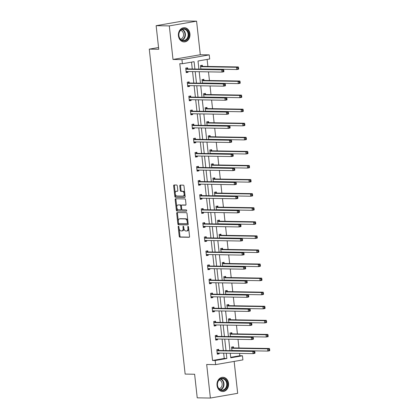 <?xml version="1.0" encoding="UTF-8"?>
<svg xmlns="http://www.w3.org/2000/svg" width="419" height="419" viewBox="0 0 419 419"><rect width="100%" height="100%" fill="white"/><g stroke="black" fill="none" stroke-linecap="round" stroke-linejoin="round"><path stroke-width="0.63" d="M178.473 226.202A0.629 0.356 -99.8 0 0 178.436 226.208A0.629 0.356 -99.8 0 0 178.18 226.815L179.217 236.227A0.896 0.508 -99.8 0 0 179.835 237.123L189.131 237.274A0.896 0.508 -99.8 0 0 189.189 237.269A0.896 0.508 -99.8 0 0 189.55 236.395L188.513 226.983A0.629 0.356 -99.8 0 0 188.084 226.36A0.629 0.356 -99.8 0 0 188.042 226.36A0.629 0.356 -99.8 0 0 187.791 226.972L187.922 228.193A2.865 1.634 -99.8 0 1 186.759 230.984A2.865 1.634 -99.8 0 1 186.586 231L185.811 230.984A2.865 1.634 -99.8 0 1 183.841 228.125L183.711 226.904A0.629 0.356 -99.8 0 0 183.276 226.281A0.629 0.356 -99.8 0 0 183.239 226.281A0.629 0.356 -99.8 0 0 182.983 226.894L183.119 228.114A2.865 1.634 -99.8 0 1 181.956 230.906A2.865 1.634 -99.8 0 1 181.778 230.921L181.003 230.906A2.865 1.634 -99.8 0 1 179.039 228.046L178.903 226.831A0.629 0.356 -99.8 0 0 178.473 226.202M189.938 33.813A7.107 5.803 -89.1 0 1 184.072 41.921A7.107 5.803 -89.1 0 1 178.436 35.809A7.107 5.803 -89.1 0 1 184.302 27.701A7.107 5.803 -89.1 0 1 189.938 33.813M228.533 383.406A7.107 5.803 -89.1 0 1 222.667 391.508A7.107 5.803 -89.1 0 1 217.032 385.401A7.107 5.803 -89.1 0 1 222.898 377.294A7.107 5.803 -89.1 0 1 228.533 383.406M196.584 21.165L169.302 25.899L173.005 59.467L200.292 54.732L196.584 21.165L183.428 20.95L156.14 25.685L158.743 49.285L149.269 49.133L185.146 374.083L194.62 374.24L197.229 397.835L210.385 398.05L237.673 393.315L234.148 361.408M156.14 25.685L169.302 25.899M177.3 185.931A0.896 0.508 -99.8 0 0 176.687 185.036L174.079 184.994A0.896 0.508 -99.8 0 0 174.021 184.999A0.896 0.508 -99.8 0 0 173.66 185.874L174.812 196.322A0.896 0.508 -99.8 0 0 175.43 197.218L184.727 197.37A0.896 0.508 -99.8 0 0 184.784 197.365A0.896 0.508 -99.8 0 0 185.146 196.49L183.993 186.041A0.896 0.508 -99.8 0 0 183.381 185.146L180.228 185.093A0.896 0.508 -99.8 0 0 180.17 185.098A0.896 0.508 -99.8 0 0 179.809 185.973L180.301 190.446A0.896 0.508 -99.8 0 0 180.914 191.342L182.48 191.363A2.394 1.367 -99.8 0 1 184.109 193.63A2.394 1.367 -99.8 0 1 183.15 196.092A2.394 1.367 -99.8 0 1 183.003 196.102L176.881 196.003A2.394 1.367 -99.8 0 1 175.252 193.74A2.394 1.367 -99.8 0 1 176.21 191.279A2.394 1.367 -99.8 0 1 176.357 191.263L177.378 191.284A0.896 0.508 -99.8 0 0 177.431 191.279A0.896 0.508 -99.8 0 0 177.797 190.404L177.3 185.931M230.717 357.323L239.825 355.741L242.46 355.783L242.91 359.89L215.628 364.624L206.677 364.483L210.385 398.05M215.628 364.624L215.172 360.518L226.862 358.491L226.281 353.201M194.908 69.046L194.097 61.693L182.406 63.719L179.777 63.678L212.543 360.476L215.172 360.518M182.406 63.719L181.956 59.613L209.238 54.879L209.694 58.985L198.004 61.012L198.899 69.109M173.005 59.467L181.956 59.613M177.122 212.543A0.896 0.508 -99.8 0 0 177.064 212.548A0.896 0.508 -99.8 0 0 176.703 213.418L177.855 223.872A0.896 0.508 -99.8 0 0 178.468 224.767L187.77 224.919A0.896 0.508 -99.8 0 0 187.822 224.914A0.896 0.508 -99.8 0 0 188.189 224.039L187.036 213.585A0.896 0.508 -99.8 0 0 186.418 212.695L177.122 212.543M176.336 210.097L175.179 199.648A0.896 0.508 -99.8 0 1 175.545 198.774A0.896 0.508 -99.8 0 1 175.598 198.768L184.899 198.92A0.896 0.508 -99.8 0 1 185.512 199.816L186.005 204.289A0.896 0.508 -99.8 0 1 185.643 205.158A0.896 0.508 -99.8 0 1 185.591 205.163L181.815 205.101A0.896 0.508 -99.8 0 0 181.762 205.106A0.896 0.508 -99.8 0 0 181.396 205.98L181.726 208.95A0.896 0.508 -99.8 0 0 182.338 209.84L186.266 209.903A0.629 0.356 -99.8 0 1 186.691 210.5A0.629 0.356 -99.8 0 1 186.445 211.145A0.629 0.356 -99.8 0 1 186.403 211.145L176.949 210.993A0.896 0.508 -99.8 0 1 176.336 210.097L177.069 209.971L176.808 207.562M158.55 47.52L149.269 49.133M202.414 83.219L202.016 79.636L203.859 79.317L203.974 80.328M205.519 111.375L205.127 107.793L206.97 107.474L207.08 108.479M208.631 139.527L208.233 135.945L210.076 135.625L210.191 136.636M211.736 167.684L211.344 164.101L213.187 163.782L213.297 164.793M214.847 195.835L214.449 192.258L216.293 191.933L216.408 192.944M217.953 223.992L217.561 220.41L219.404 220.09L219.514 221.101M221.064 252.149L220.666 248.567L222.51 248.247L222.62 249.253M224.17 280.301L223.777 276.718L225.621 276.399L225.731 277.409M227.281 308.457L226.883 304.875L228.727 304.555L228.837 305.566M230.387 336.614L229.994 333.032L231.838 332.712L231.948 333.718M239.825 355.741L239.568 353.416M238.971 348.006L238.018 339.338M237.421 333.927L236.463 325.259M235.866 319.849L234.907 311.181M234.31 305.77L233.352 297.108M232.755 291.692L231.801 283.029M231.204 277.619L230.246 268.951M229.649 263.541L228.69 254.872M228.093 249.462L227.135 240.794M226.538 235.384L225.584 226.716M224.987 221.305L224.029 212.643M223.432 207.232L222.473 198.564M221.876 193.154L220.923 184.486M220.321 179.075L219.367 170.407M218.77 164.997L217.812 156.329M217.215 150.919L216.256 142.256M215.659 136.84L214.706 128.177M214.109 122.767L213.151 114.099M212.553 108.689L211.595 100.021M210.998 94.61L210.039 85.942M209.442 80.532L208.489 71.864M207.892 66.453L207.117 59.43M231.943 350.687L231.545 347.11L233.388 346.785L233.503 347.796M228.832 322.536L228.439 318.953L230.282 318.634L230.392 319.645M225.726 294.379L225.328 290.796L227.171 290.477L227.287 291.488M222.615 266.227L222.222 262.645L224.065 262.325L224.175 263.331M219.509 238.071L219.111 234.488L220.954 234.169L221.07 235.179M216.398 209.914L216.005 206.331L217.849 206.012L217.959 207.023M213.292 181.762L212.894 178.18L214.738 177.86L214.853 178.866M210.186 153.605L209.788 150.023L211.632 149.703L211.742 150.714M207.075 125.449L206.682 121.866L208.526 121.547L208.636 122.558M203.969 97.297L203.571 93.715L205.415 93.395L205.525 94.401M200.858 69.14L200.465 65.558L202.309 65.238L202.419 66.249M200.292 54.732L209.238 54.879M230.267 353.264L230.769 357.81L242.46 355.783M199.187 71.717L200.45 83.187M200.738 85.79L202.005 97.266M202.293 99.869L203.561 111.339M203.849 113.947L205.116 125.417M205.404 128.025L206.667 139.496M206.955 142.104L208.222 153.574M208.51 156.182L209.778 167.652M210.066 170.255L211.333 181.731M211.621 184.334L212.883 195.804M213.171 198.412L214.439 209.882M214.727 212.491L215.995 223.961M216.283 226.569L217.55 238.039M217.833 240.642L219.1 252.118M219.388 254.721L220.656 266.191M220.944 268.799L222.211 280.269M222.499 282.877L223.767 294.348M224.05 296.956L225.317 308.426M225.605 311.034L226.873 322.504M227.161 325.107L228.428 336.583M228.716 339.186L229.979 350.656M225.993 350.593L224.725 339.123M224.437 336.515L223.17 325.044M222.882 322.436L221.614 310.966M221.326 308.363L220.064 296.888M219.776 294.285L218.509 282.815M218.22 280.206L216.953 268.736M216.665 266.128L215.397 254.658M215.109 252.049L213.847 240.579M213.559 237.971L212.292 226.501M212.004 223.898L210.736 212.423M210.448 209.819L209.181 198.349M208.892 195.741L207.63 184.271M207.342 181.663L206.075 170.193M205.787 167.584L204.519 156.114M204.231 153.511L202.964 142.036M202.676 139.433L201.413 127.963M201.125 125.354L199.858 113.884M199.57 111.276L198.302 99.806M198.014 97.198L196.747 85.727M196.464 83.119L195.196 71.649M212.543 360.476L224.233 358.449L223.646 353.159M223.358 350.551L222.091 339.081M221.803 336.473L220.541 325.003M220.253 322.394L218.985 310.924M218.697 308.316L217.43 296.846M217.142 294.243L215.874 282.767M215.586 280.164L214.324 268.694M214.036 266.086L212.768 254.616M212.48 252.008L211.213 240.537M210.925 237.929L209.657 226.459M209.369 223.851L208.107 212.381M207.819 209.778L206.551 198.307M206.263 195.699L204.996 184.229M204.708 181.621L203.44 170.151M203.152 167.542L201.89 156.072M201.602 153.464L200.334 141.994M200.046 139.391L198.779 127.915M198.491 125.312L197.223 113.842M196.94 111.234L195.673 99.764M195.385 97.156L194.117 85.686M193.829 83.077L192.562 71.607M192.274 68.999L191.52 62.138M224.233 358.449L226.862 358.491M187.969 71.534L188.058 72.309L186.214 72.628L185.717 68.119L187.56 67.799L187.67 68.81M189.524 85.612L189.608 86.387L187.764 86.707L187.267 82.197L189.11 81.878L189.226 82.883M191.08 99.691L191.164 100.466L189.32 100.785L188.822 96.276L190.666 95.956L190.776 96.962M192.635 113.764L192.719 114.544L190.875 114.864L190.378 110.349L192.221 110.029L192.331 111.04M194.186 127.842L194.275 128.623L192.431 128.942L191.933 124.427L193.777 124.108L193.887 125.119M195.741 141.921L195.825 142.696L193.981 143.02L193.484 138.506L195.327 138.186L195.443 139.197M197.297 155.999L197.38 156.774L195.537 157.094L195.039 152.584L196.883 152.265L196.993 153.275M198.852 170.077L198.936 170.852L197.092 171.172L196.595 166.662L198.438 166.343L198.548 167.349M200.402 184.151L200.492 184.931L198.648 185.25L198.15 180.741L199.994 180.416L200.104 181.427M201.958 198.229L202.042 199.009L200.198 199.329L199.701 194.814L201.544 194.495L201.659 195.505M203.514 212.307L203.597 213.088L201.754 213.407L201.256 208.892L203.1 208.573L203.21 209.584M205.064 226.386L205.153 227.161L203.309 227.48L202.812 222.971L204.655 222.651L204.765 223.662M206.619 240.464L206.708 241.239L204.865 241.559L204.362 237.049L206.206 236.73L206.321 237.735M208.175 254.543L208.259 255.318L206.415 255.637L205.918 251.128L207.761 250.808L207.876 251.814M209.73 268.616L209.814 269.396L207.971 269.716L207.473 265.201L209.317 264.881L209.427 265.892M211.281 282.694L211.37 283.474L209.526 283.794L209.029 279.279L210.872 278.96L210.982 279.971M212.836 296.772L212.925 297.548L211.082 297.872L210.579 293.358L212.423 293.038L212.538 294.049M214.392 310.851L214.476 311.626L212.632 311.946L212.134 307.436L213.978 307.117L214.088 308.127M215.947 324.929L216.031 325.704L214.188 326.024L213.69 321.514L215.534 321.195L215.644 322.201M217.498 339.002L217.587 339.783L215.743 340.102L215.246 335.593L217.089 335.268L217.199 336.279M219.053 353.081L219.142 353.861L217.299 354.181L216.796 349.666L218.639 349.346L218.755 350.357M219.142 353.861L217.267 353.908M217.587 339.783L215.712 339.83M216.031 325.704L214.156 325.752M214.476 311.626L212.606 311.673M212.925 297.548L211.05 297.6M211.37 283.474L209.495 283.522M209.814 269.396L207.939 269.443M208.259 255.318L206.389 255.365M206.708 241.239L204.833 241.286M205.153 227.161L203.278 227.208M203.597 213.088L201.722 213.135M202.042 199.009L200.172 199.056M200.492 184.931L198.616 184.978M198.936 170.852L197.061 170.9M197.38 156.774L195.505 156.821M195.825 142.696L193.955 142.748M194.275 128.623L192.4 128.67M192.719 114.544L190.844 114.591M191.164 100.466L189.288 100.513M189.608 86.387L187.738 86.434M188.058 72.309L186.183 72.356M182.516 230.79A2.865 1.634 -99.8 0 0 182.694 230.78A2.865 1.634 -99.8 0 0 183.883 228.428M187.319 230.869A2.865 1.634 -99.8 0 0 187.497 230.859A2.865 1.634 -99.8 0 0 188.691 228.596M179.128 228.58L179.955 236.101A0.896 0.508 -99.8 0 0 180.568 236.992L189.398 237.138M178.525 223.154L178.594 223.746A0.896 0.508 -99.8 0 0 179.206 224.636L188.031 224.783M177.593 212.548A0.896 0.508 -99.8 0 0 177.436 213.292L178.3 221.091M178.468 222.908A0.629 0.356 -99.8 0 0 178.903 223.537L187.063 223.667A0.629 0.356 -99.8 0 0 187.104 223.662A0.629 0.356 -99.8 0 0 187.356 223.055L187.214 221.766A2.865 1.634 -99.8 0 0 185.25 218.907L179.667 218.818A2.865 1.634 -99.8 0 0 179.494 218.833A2.865 1.634 -99.8 0 0 178.326 221.625L178.468 222.908M187.141 223.652L187.801 223.542A0.629 0.356 -99.8 0 0 187.838 223.537A0.629 0.356 -99.8 0 0 188.094 223.17M187.864 221.106A2.865 1.634 -99.8 0 0 185.989 218.781L185.25 218.907M180.06 218.749A2.865 1.634 -99.8 0 1 180.228 218.702A2.865 1.634 -99.8 0 1 180.406 218.687L185.989 218.781M176.766 207.211L175.917 199.517L175.179 199.648M176.074 198.774A0.896 0.508 -99.8 0 0 175.917 199.517M185.853 205.027L182.553 204.975A0.896 0.508 -99.8 0 0 182.501 204.98A0.896 0.508 -99.8 0 0 182.443 204.996M186.617 211.008L176.949 210.993M177.902 205.038A2.394 1.367 -99.8 0 0 177.756 205.053A2.394 1.367 -99.8 0 0 176.797 207.515A2.394 1.367 -99.8 0 0 178.426 209.778L180.584 209.814A0.896 0.508 -99.8 0 0 180.636 209.809A0.896 0.508 -99.8 0 0 181.003 208.934L180.673 205.97A0.896 0.508 -99.8 0 0 180.06 205.074L178.641 204.912A2.394 1.367 -99.8 0 0 178.494 204.922A2.394 1.367 -99.8 0 0 178.347 204.964M180.694 209.793L181.322 209.683A0.896 0.508 -99.8 0 0 181.375 209.683A0.896 0.508 -99.8 0 0 181.746 209.076M181.39 205.713A0.896 0.508 -99.8 0 0 180.799 204.949L180.06 205.074M178.641 204.912L180.799 204.949M177.069 209.971A0.896 0.508 -99.8 0 0 177.687 210.862M176.802 191.19A2.394 1.367 -99.8 0 1 176.944 191.148A2.394 1.367 -99.8 0 1 177.096 191.137L177.64 191.148M183.742 195.977A2.394 1.367 -99.8 0 0 183.889 195.966A2.394 1.367 -99.8 0 0 184.884 194.117M184.779 193.138A2.394 1.367 -99.8 0 0 183.218 191.237L182.48 191.363M180.699 185.104A0.896 0.508 -99.8 0 0 180.547 185.842L181.039 190.315A0.896 0.508 -99.8 0 0 181.652 191.211L183.218 191.237M175.32 194.102L175.551 196.197A0.896 0.508 -99.8 0 0 176.163 197.092L184.994 197.234M174.55 185.004A0.896 0.508 -99.8 0 0 174.398 185.743L175.21 193.128M231.932 350.609L232.006 350.556A0.911 0.519 80.2 0 1 232.136 350.499A0.911 0.519 80.2 0 1 232.194 350.499L267.83 351.075L267.579 348.818L269.422 348.498L233.786 347.922A0.911 0.519 80.2 0 1 233.582 347.854L232.262 346.984M233.2 350.708L233.467 350.514M268.893 349.409L268.993 350.31L269.731 350.184L269.632 349.284L268.893 349.409L267.579 348.818L231.943 348.241A0.911 0.519 80.2 0 1 231.738 348.173L231.66 348.116M269.731 350.184L269.674 350.755L267.83 351.075L268.993 350.31M269.422 348.498L269.632 349.284M254.982 352.746L254.883 351.845L254.144 351.97L254.244 352.871L254.982 352.746L254.925 353.317L253.081 353.636L217.445 353.055A0.911 0.519 -99.8 0 0 217.388 353.06A0.911 0.519 -99.8 0 0 217.257 353.117L217.183 353.17M254.244 352.871L253.081 353.636L252.83 351.379L254.673 351.059L219.037 350.478A0.911 0.519 -99.8 0 1 218.838 350.41L217.513 349.546M216.911 350.677L216.995 350.734A0.911 0.519 -99.8 0 0 217.194 350.803L252.83 351.379L254.144 351.97M218.718 353.076L217.676 353.835M254.883 351.845L254.673 351.059M230.377 336.53L230.45 336.483A0.911 0.519 80.2 0 1 230.581 336.426A0.911 0.519 80.2 0 1 230.639 336.42L266.274 336.996L266.023 334.739L267.867 334.42L232.236 333.843A0.911 0.519 80.2 0 1 232.032 333.775L230.707 332.906M231.649 336.635L231.911 336.441M267.338 335.331L267.437 336.237L268.176 336.106L268.076 335.205L267.338 335.331L266.023 334.739L230.392 334.163A0.911 0.519 80.2 0 1 230.188 334.095L230.104 334.037M268.176 336.106L268.118 336.677L266.274 336.996L267.437 336.237M267.867 334.42L268.076 335.205M228.826 322.457L228.894 322.405A0.911 0.519 80.2 0 1 229.031 322.347A0.911 0.519 80.2 0 1 229.083 322.342L264.719 322.918L264.473 320.666L266.316 320.341L230.68 319.765A0.911 0.519 80.2 0 1 230.476 319.697L229.151 318.828M230.094 322.557L230.356 322.363M265.782 321.258L265.882 322.159L266.62 322.028L266.521 321.127L265.782 321.258L264.473 320.666L228.837 320.085A0.911 0.519 80.2 0 1 228.633 320.016L228.549 319.964M266.62 322.028L266.563 322.599L264.719 322.918L265.882 322.159M266.316 320.341L266.521 321.127M253.427 338.667L253.327 337.766L252.589 337.892L252.688 338.793L253.427 338.667L253.369 339.238L251.526 339.558L215.89 338.981A0.911 0.519 -99.8 0 0 215.837 338.981A0.911 0.519 -99.8 0 0 215.701 339.039L215.628 339.091M252.688 338.793L251.526 339.558L251.274 337.3L253.118 336.981L217.487 336.405A0.911 0.519 -99.8 0 1 217.283 336.337L215.958 335.467M215.356 336.598L215.439 336.656A0.911 0.519 -99.8 0 0 215.644 336.724L251.274 337.3L252.589 337.892M217.162 338.997L216.12 339.757M253.327 337.766L253.118 336.981M251.871 324.589L251.772 323.688L251.033 323.814L251.133 324.72L251.871 324.589L251.814 325.16L249.97 325.479L214.339 324.903A0.911 0.519 -99.8 0 0 214.282 324.908A0.911 0.519 -99.8 0 0 214.146 324.966L214.078 325.013M251.133 324.72L249.97 325.479L249.724 323.222L251.568 322.902L215.932 322.326A0.911 0.519 -99.8 0 1 215.727 322.258L214.402 321.389M213.8 322.52L213.884 322.578A0.911 0.519 -99.8 0 0 214.088 322.646L249.724 323.222L251.033 323.814M215.607 324.924L214.57 325.683M251.772 323.688L251.568 322.902M225.432 389.241A6.154 5.023 -89.1 0 1 218.388 388.188A6.154 5.023 -89.1 0 1 219.289 379.551A6.154 5.023 -89.1 0 1 226.339 380.599A6.154 5.023 -89.1 0 1 225.432 389.241M219.252 379.907A5.698 4.651 90.9 0 0 217.681 386.213A5.698 4.651 90.9 0 0 222.007 390.089A5.698 4.651 90.9 0 0 224.94 388.874A5.698 4.651 90.9 0 0 226.517 382.568A5.698 4.651 90.9 0 0 222.19 378.692A5.698 4.651 90.9 0 0 219.252 379.907M219.231 379.928A4.483 3.661 -89.1 0 1 222.07 383.285A4.483 3.661 -89.1 0 1 220.745 387.863A4.483 3.661 -89.1 0 1 219.085 388.753M221.944 391.446A7.065 5.766 90.9 0 0 222.248 391.456A7.065 5.766 90.9 0 0 225.888 389.958A7.065 5.766 90.9 0 0 227.836 382.133A7.065 5.766 90.9 0 0 222.479 377.33A7.065 5.766 90.9 0 0 222.175 377.336M186.837 39.648A6.154 5.023 -89.1 0 1 179.793 38.6A6.154 5.023 -89.1 0 1 180.694 29.964A6.154 5.023 -89.1 0 1 187.743 31.011A6.154 5.023 -89.1 0 1 186.837 39.648M180.657 30.315A5.698 4.651 90.9 0 0 179.086 36.621A5.698 4.651 90.9 0 0 183.412 40.496A5.698 4.651 90.9 0 0 186.345 39.286A5.698 4.651 90.9 0 0 187.922 32.981A5.698 4.651 90.9 0 0 183.595 29.105A5.698 4.651 90.9 0 0 180.657 30.315M180.636 30.341A4.483 3.661 -89.1 0 1 183.475 33.693A4.483 3.661 -89.1 0 1 182.15 38.276A4.483 3.661 -89.1 0 1 180.489 39.166M183.349 41.853A7.065 5.766 90.9 0 0 183.653 41.869A7.065 5.766 90.9 0 0 187.293 40.365A7.065 5.766 90.9 0 0 189.241 32.546A7.065 5.766 90.9 0 0 183.883 27.743A7.065 5.766 90.9 0 0 183.58 27.748M227.271 308.379L227.344 308.326A0.911 0.519 80.2 0 1 227.475 308.269A0.911 0.519 80.2 0 1 227.533 308.264L263.169 308.84L262.917 306.588L264.761 306.268L229.125 305.687A0.911 0.519 80.2 0 1 228.921 305.619L227.601 304.749M228.538 308.478L228.805 308.284M264.227 307.179L264.331 308.08L265.065 307.955L264.965 307.048L264.227 307.179L262.917 306.588L227.281 306.006A0.911 0.519 80.2 0 1 227.077 305.938L226.993 305.886M265.065 307.955L265.012 308.52L263.169 308.84L264.331 308.08M264.761 306.268L264.965 307.048M250.316 310.51L250.216 309.61L249.483 309.741L249.583 310.641L250.316 310.51L250.263 311.081L248.42 311.401L212.784 310.825A0.911 0.519 -99.8 0 0 212.726 310.83A0.911 0.519 -99.8 0 0 212.595 310.888L212.522 310.94M249.583 310.641L248.42 311.401L248.168 309.149L250.012 308.824L214.376 308.248A0.911 0.519 -99.8 0 1 214.172 308.18L212.852 307.31M212.244 308.447L212.328 308.499A0.911 0.519 -99.8 0 0 212.533 308.567L248.168 309.149L249.483 309.741M214.057 310.846L213.014 311.605M250.216 309.61L250.012 308.824M225.715 294.3L225.789 294.248A0.911 0.519 80.2 0 1 225.92 294.19A0.911 0.519 80.2 0 1 225.977 294.185L261.613 294.767L261.362 292.509L263.205 292.19L227.569 291.608A0.911 0.519 80.2 0 1 227.37 291.54L226.045 290.676M226.983 294.4L227.25 294.206M262.676 293.101L262.776 294.002L263.514 293.876L263.415 292.97L262.676 293.101L261.362 292.509L225.726 291.928A0.911 0.519 80.2 0 1 225.527 291.86L225.443 291.807M263.514 293.876L263.457 294.447L261.613 294.767L262.776 294.002M263.205 292.19L263.415 292.97M248.766 296.437L248.666 295.531L247.928 295.662L248.027 296.563L248.766 296.437L248.708 297.003L246.864 297.322L211.228 296.746A0.911 0.519 -99.8 0 0 211.171 296.752A0.911 0.519 -99.8 0 0 211.04 296.809L210.967 296.861M248.027 296.563L246.864 297.322L246.613 295.07L248.457 294.751L212.821 294.169A0.911 0.519 -99.8 0 1 212.622 294.101L211.296 293.232M210.694 294.368L210.778 294.421A0.911 0.519 -99.8 0 0 210.977 294.489L246.613 295.07L247.928 295.662M212.501 296.767L211.459 297.527M248.666 295.531L248.457 294.751M224.16 280.222L224.233 280.17A0.911 0.519 80.2 0 1 224.369 280.112A0.911 0.519 80.2 0 1 224.422 280.107L260.058 280.688L259.811 278.431L261.65 278.111L226.019 277.535A0.911 0.519 80.2 0 1 225.815 277.462L224.49 276.598M225.432 280.321L225.694 280.128M261.121 279.023L261.22 279.923L261.959 279.798L261.859 278.897L261.121 279.023L259.811 278.431L224.175 277.855A0.911 0.519 80.2 0 1 223.971 277.787L223.887 277.729M261.959 279.798L261.901 280.369L260.058 280.688L261.22 279.923M261.65 278.111L261.859 278.897M247.21 282.359L247.11 281.453L246.372 281.584L246.472 282.485L247.21 282.359L247.152 282.93L245.309 283.249L209.673 282.668A0.911 0.519 -99.8 0 0 209.62 282.673A0.911 0.519 -99.8 0 0 209.484 282.731L209.416 282.783M246.472 282.485L245.309 283.249L245.063 280.992L246.906 280.672L211.27 280.091A0.911 0.519 -99.8 0 1 211.066 280.023L209.741 279.159M209.139 280.29L209.222 280.342A0.911 0.519 -99.8 0 0 209.427 280.411L245.063 280.992L246.372 281.584M210.946 282.689L209.903 283.448M247.11 281.453L246.906 280.672M222.609 266.144L222.678 266.091A0.911 0.519 80.2 0 1 222.814 266.034A0.911 0.519 80.2 0 1 222.871 266.034L258.502 266.61L258.256 264.352L260.099 264.033L224.464 263.457A0.911 0.519 80.2 0 1 224.259 263.389L222.934 262.519M223.877 266.243L224.139 266.055M259.565 264.944L259.665 265.85L260.403 265.719L260.304 264.818L259.565 264.944L258.256 264.352L222.62 263.776A0.911 0.519 80.2 0 1 222.416 263.708L222.332 263.651M260.403 265.719L260.346 266.29L258.502 266.61L259.665 265.85M260.099 264.033L260.304 264.818M245.654 268.28L245.555 267.38L244.816 267.505L244.916 268.406L245.654 268.28L245.597 268.851L243.753 269.171L208.123 268.589A0.911 0.519 -99.8 0 0 208.065 268.595A0.911 0.519 -99.8 0 0 207.929 268.652L207.861 268.705M244.916 268.406L243.753 269.171L243.507 266.913L245.351 266.594L209.715 266.018A0.911 0.519 -99.8 0 1 209.51 265.945L208.185 265.08M207.583 266.212L207.667 266.269A0.911 0.519 -99.8 0 0 207.871 266.337L243.507 266.913L244.816 267.505M209.39 268.61L208.353 269.37M245.555 267.38L245.351 266.594M221.054 252.07L221.127 252.018A0.911 0.519 80.2 0 1 221.258 251.96A0.911 0.519 80.2 0 1 221.316 251.955L256.952 252.531L256.7 250.274L258.544 249.954L222.908 249.378A0.911 0.519 80.2 0 1 222.704 249.31L221.384 248.441M222.321 252.17L222.589 251.976M258.015 250.866L258.114 251.772L258.848 251.641L258.748 250.74L258.015 250.866L256.7 250.274L221.064 249.698A0.911 0.519 80.2 0 1 220.86 249.63L220.776 249.577M258.848 251.641L258.795 252.212L256.952 252.531L258.114 251.772M258.544 249.954L258.748 250.74M244.099 254.202L243.999 253.301L243.266 253.427L243.366 254.333L244.099 254.202L244.047 254.773L242.203 255.092L206.567 254.516A0.911 0.519 -99.8 0 0 206.509 254.516A0.911 0.519 -99.8 0 0 206.378 254.574L206.305 254.626M243.366 254.333L242.203 255.092L241.952 252.835L243.795 252.516L208.159 251.939A0.911 0.519 -99.8 0 1 207.955 251.871L206.635 251.002M206.033 252.133L206.111 252.191A0.911 0.519 -99.8 0 0 206.316 252.259L241.952 252.835L243.266 253.427M207.84 254.537L206.797 255.291M243.999 253.301L243.795 252.516M219.498 237.992L219.572 237.94A0.911 0.519 80.2 0 1 219.703 237.882A0.911 0.519 80.2 0 1 219.76 237.877L255.396 238.453L255.145 236.201L256.988 235.876L221.352 235.3A0.911 0.519 80.2 0 1 221.153 235.232L219.828 234.362M220.766 238.092L221.033 237.898M256.459 236.793L256.559 237.693L257.297 237.563L257.198 236.662L256.459 236.793L255.145 236.201L219.509 235.619A0.911 0.519 80.2 0 1 219.31 235.551L219.226 235.499M257.297 237.563L257.24 238.133L255.396 238.453L256.559 237.693M256.988 235.876L257.198 236.662M242.549 240.124L242.449 239.223L241.711 239.349L241.81 240.255L242.549 240.124L242.491 240.695L240.647 241.014L205.011 240.438A0.911 0.519 -99.8 0 0 204.954 240.443A0.911 0.519 -99.8 0 0 204.823 240.501L204.75 240.553M241.81 240.255L240.647 241.014L240.396 238.757L242.24 238.437L206.609 237.861A0.911 0.519 -99.8 0 1 206.405 237.793L205.08 236.924M204.477 238.06L204.561 238.112A0.911 0.519 -99.8 0 0 204.765 238.181L240.396 238.757L241.711 239.349M206.284 240.459L205.242 241.218M242.449 239.223L242.24 238.437M217.948 223.914L218.016 223.861A0.911 0.519 80.2 0 1 218.152 223.804A0.911 0.519 80.2 0 1 218.205 223.798L253.841 224.38L253.595 222.122L255.438 221.803L219.802 221.222A0.911 0.519 80.2 0 1 219.598 221.153L218.273 220.284M219.216 224.013L219.477 223.819M254.904 222.714L255.003 223.615L255.742 223.489L255.642 222.583L254.904 222.714L253.595 222.122L217.959 221.541A0.911 0.519 80.2 0 1 217.754 221.473L217.671 221.421M255.742 223.489L255.684 224.055L253.841 224.38L255.003 223.615M255.438 221.803L255.642 222.583M216.393 209.835L216.461 209.783A0.911 0.519 80.2 0 1 216.597 209.725A0.911 0.519 80.2 0 1 216.654 209.72L252.285 210.301L252.039 208.044L253.883 207.724L218.247 207.143A0.911 0.519 80.2 0 1 218.042 207.075L216.717 206.211M217.66 209.935L217.922 209.741M253.348 208.636L253.448 209.537L254.186 209.411L254.087 208.51L253.348 208.636L252.039 208.044L216.403 207.468A0.911 0.519 80.2 0 1 216.199 207.4L216.115 207.342M254.186 209.411L254.129 209.982L252.285 210.301L253.448 209.537M253.883 207.724L254.087 208.51M214.837 195.757L214.91 195.704A0.911 0.519 80.2 0 1 215.041 195.647A0.911 0.519 80.2 0 1 215.099 195.642L250.735 196.223L250.483 193.966L252.327 193.646L216.691 193.07A0.911 0.519 80.2 0 1 216.487 193.002L215.167 192.132M216.104 195.856L216.372 195.663M251.798 194.557L251.898 195.458L252.631 195.333L252.531 194.432L251.798 194.557L250.483 193.966L214.847 193.389A0.911 0.519 80.2 0 1 214.643 193.321L214.565 193.264M252.631 195.333L252.578 195.903L250.735 196.223L251.898 195.458M252.327 193.646L252.531 194.432M213.281 181.678L213.355 181.631A0.911 0.519 80.2 0 1 213.486 181.574A0.911 0.519 80.2 0 1 213.543 181.568L249.179 182.145L248.928 179.887L250.772 179.568L215.141 178.992A0.911 0.519 80.2 0 1 214.937 178.923L213.611 178.054M214.549 181.783L214.816 181.589M250.243 180.479L250.342 181.385L251.081 181.254L250.981 180.353L250.243 180.479L248.928 179.887L213.297 179.311A0.911 0.519 80.2 0 1 213.093 179.243L213.009 179.185M251.081 181.254L251.023 181.825L249.179 182.145L250.342 181.385M250.772 179.568L250.981 180.353M211.731 167.605L211.799 167.553A0.911 0.519 80.2 0 1 211.935 167.495A0.911 0.519 80.2 0 1 211.988 167.49L247.624 168.066L247.378 165.809L249.221 165.489L213.585 164.913A0.911 0.519 80.2 0 1 213.381 164.845L212.056 163.976M212.999 167.705L213.261 167.511M248.687 166.406L248.786 167.307L249.525 167.176L249.425 166.275L248.687 166.406L247.378 165.809L211.742 165.233A0.911 0.519 80.2 0 1 211.537 165.165L211.454 165.112M249.525 167.176L249.467 167.747L247.624 168.066L248.786 167.307M249.221 165.489L249.425 166.275M210.176 153.527L210.244 153.474A0.911 0.519 80.2 0 1 210.38 153.417A0.911 0.519 80.2 0 1 210.438 153.412L246.068 153.988L245.822 151.736L247.666 151.416L212.03 150.835A0.911 0.519 80.2 0 1 211.825 150.767L210.506 149.897M211.443 153.626L211.71 153.433M247.131 152.327L247.231 153.228L247.969 153.103L247.87 152.197L247.131 152.327L245.822 151.736L210.186 151.154A0.911 0.519 80.2 0 1 209.982 151.086L209.898 151.034M247.969 153.103L247.912 153.668L246.068 153.988L247.231 153.228M247.666 151.416L247.87 152.197M208.62 139.448L208.693 139.396A0.911 0.519 80.2 0 1 208.824 139.338A0.911 0.519 80.2 0 1 208.882 139.333L244.518 139.915L244.267 137.657L246.11 137.338L210.474 136.756A0.911 0.519 80.2 0 1 210.27 136.688L208.95 135.824M209.888 139.548L210.155 139.354M245.581 138.249L245.681 139.15L246.414 139.024L246.314 138.118L245.581 138.249L244.267 137.657L208.631 137.076A0.911 0.519 80.2 0 1 208.426 137.008L208.348 136.955M246.414 139.024L246.362 139.59L244.518 139.915L245.681 139.15M246.11 137.338L246.314 138.118M207.065 125.37L207.138 125.318A0.911 0.519 80.2 0 1 207.269 125.26A0.911 0.519 80.2 0 1 207.326 125.255L242.962 125.836L242.711 123.579L244.555 123.259L208.924 122.683A0.911 0.519 80.2 0 1 208.72 122.61L207.395 121.746M208.332 125.47L208.599 125.276M244.026 124.171L244.125 125.072L244.864 124.946L244.764 124.045L244.026 124.171L242.711 123.579L207.08 123.003A0.911 0.519 80.2 0 1 206.876 122.935L206.792 122.877M244.864 124.946L244.806 125.517L242.962 125.836L244.125 125.072M244.555 123.259L244.764 124.045M205.514 111.292L205.582 111.239A0.911 0.519 80.2 0 1 205.719 111.182A0.911 0.519 80.2 0 1 205.771 111.182L241.407 111.758L241.161 109.5L243.004 109.181L207.368 108.605A0.911 0.519 80.2 0 1 207.164 108.537L205.839 107.667M206.782 111.391L207.044 111.203M242.47 110.092L242.57 110.998L243.308 110.867L243.209 109.967L242.47 110.092L241.161 109.5L205.525 108.924A0.911 0.519 80.2 0 1 205.32 108.856L205.237 108.799M243.308 110.867L243.25 111.438L241.407 111.758L242.57 110.998M243.004 109.181L243.209 109.967M203.959 97.218L204.032 97.166A0.911 0.519 80.2 0 1 204.163 97.108A0.911 0.519 80.2 0 1 204.221 97.103L239.851 97.679L239.605 95.422L241.449 95.103L205.813 94.526A0.911 0.519 80.2 0 1 205.609 94.458L204.289 93.589M205.226 97.318L205.493 97.124M240.915 96.014L241.014 96.92L241.753 96.789L241.653 95.888L240.915 96.014L239.605 95.422L203.969 94.846A0.911 0.519 80.2 0 1 203.765 94.778L203.681 94.725M241.753 96.789L241.695 97.36L239.851 97.679L241.014 96.92M241.449 95.103L241.653 95.888M240.993 226.045L240.894 225.144L240.155 225.275L240.255 226.176L240.993 226.045L240.935 226.616L239.092 226.936L203.456 226.36A0.911 0.519 -99.8 0 0 203.404 226.365A0.911 0.519 -99.8 0 0 203.267 226.422L203.199 226.475M240.255 226.176L239.092 226.936L238.846 224.684L240.689 224.359L205.053 223.783A0.911 0.519 -99.8 0 1 204.849 223.715L203.524 222.845M202.922 223.982L203.006 224.034A0.911 0.519 -99.8 0 0 203.21 224.102L238.846 224.684L240.155 225.275M204.729 226.38L203.686 227.14M240.894 225.144L240.689 224.359M239.438 211.972L239.338 211.066L238.6 211.197L238.699 212.098L239.438 211.972L239.38 212.538L237.536 212.862L201.906 212.281A0.911 0.519 -99.8 0 0 201.848 212.286A0.911 0.519 -99.8 0 0 201.712 212.344L201.644 212.396M238.699 212.098L237.536 212.862L237.29 210.605L239.134 210.286L203.498 209.704A0.911 0.519 -99.8 0 1 203.294 209.636L201.974 208.767M201.366 209.903L201.45 209.956A0.911 0.519 -99.8 0 0 201.654 210.024L237.29 210.605L238.6 211.197M203.178 212.302L202.136 213.062M239.338 211.066L239.134 210.286M237.882 197.894L237.783 196.993L237.049 197.119L237.149 198.019L237.882 197.894L237.83 198.465L235.986 198.784L200.35 198.203A0.911 0.519 -99.8 0 0 200.292 198.208A0.911 0.519 -99.8 0 0 200.162 198.266L200.088 198.318M237.149 198.019L235.986 198.784L235.735 196.527L237.578 196.207L201.942 195.626A0.911 0.519 -99.8 0 1 201.738 195.558L200.418 194.694M199.816 195.825L199.894 195.883A0.911 0.519 -99.8 0 0 200.099 195.951L235.735 196.527L237.049 197.119M201.623 198.224L200.581 198.983M237.783 196.993L237.578 196.207M236.332 183.815L236.232 182.914L235.494 183.04L235.593 183.941L236.332 183.815L236.274 184.386L234.431 184.706L198.795 184.124A0.911 0.519 -99.8 0 0 198.737 184.13A0.911 0.519 -99.8 0 0 198.606 184.187L198.533 184.24M235.593 183.941L234.431 184.706L234.179 182.448L236.023 182.129L200.392 181.553A0.911 0.519 -99.8 0 1 200.188 181.485L198.863 180.615M198.26 181.746L198.344 181.804A0.911 0.519 -99.8 0 0 198.548 181.872L234.179 182.448L235.494 183.04M200.067 184.145L199.025 184.905M236.232 182.914L236.023 182.129M234.776 169.737L234.677 168.836L233.938 168.962L234.038 169.868L234.776 169.737L234.719 170.308L232.875 170.627L197.239 170.051A0.911 0.519 -99.8 0 0 197.187 170.051A0.911 0.519 -99.8 0 0 197.05 170.114L196.982 170.161M234.038 169.868L232.875 170.627L232.629 168.37L234.472 168.05L198.836 167.474A0.911 0.519 -99.8 0 1 198.632 167.406L197.307 166.537M196.705 167.668L196.789 167.726A0.911 0.519 -99.8 0 0 196.993 167.794L232.629 168.37L233.938 168.962M198.512 170.072L197.475 170.832M234.677 168.836L234.472 168.05M233.221 155.659L233.121 154.758L232.383 154.889L232.482 155.789L233.221 155.659L233.163 156.229L231.319 156.549L195.689 155.973A0.911 0.519 -99.8 0 0 195.631 155.978A0.911 0.519 -99.8 0 0 195.5 156.036L195.427 156.088M232.482 155.789L231.319 156.549L231.073 154.292L232.917 153.972L197.281 153.396A0.911 0.519 -99.8 0 1 197.077 153.328L195.757 152.458M195.149 153.595L195.233 153.647A0.911 0.519 -99.8 0 0 195.437 153.715L231.073 154.292L232.383 154.889M196.961 155.994L195.919 156.753M233.121 154.758L232.917 153.972M231.665 141.585L231.566 140.679L230.832 140.81L230.932 141.711L231.665 141.585L231.613 142.151L229.769 142.47L194.133 141.894A0.911 0.519 -99.8 0 0 194.076 141.9A0.911 0.519 -99.8 0 0 193.945 141.957L193.871 142.01M230.932 141.711L229.769 142.47L229.518 140.218L231.361 139.899L195.725 139.318A0.911 0.519 -99.8 0 1 195.521 139.249L194.201 138.38M193.599 139.517L193.678 139.569A0.911 0.519 -99.8 0 0 193.882 139.637L229.518 140.218L230.832 140.81M195.406 141.915L194.364 142.675M231.566 140.679L231.361 139.899M230.115 127.507L230.015 126.601L229.277 126.732L229.376 127.633L230.115 127.507L230.057 128.073L228.214 128.397L192.578 127.816A0.911 0.519 -99.8 0 0 192.52 127.821A0.911 0.519 -99.8 0 0 192.389 127.879L192.316 127.931M229.376 127.633L228.214 128.397L227.962 126.14L229.806 125.82L194.175 125.239A0.911 0.519 -99.8 0 1 193.971 125.171L192.646 124.307M192.043 125.438L192.127 125.491A0.911 0.519 -99.8 0 0 192.331 125.559L227.962 126.14L229.277 126.732M193.85 127.837L192.808 128.596M230.015 126.601L229.806 125.82M228.559 113.429L228.46 112.528L227.721 112.653L227.821 113.554L228.559 113.429L228.502 113.999L226.658 114.319L191.022 113.738A0.911 0.519 -99.8 0 0 190.97 113.743A0.911 0.519 -99.8 0 0 190.834 113.8L190.765 113.853M227.821 113.554L226.658 114.319L226.412 112.062L228.255 111.742L192.62 111.166A0.911 0.519 -99.8 0 1 192.415 111.093L191.09 110.228M190.488 111.36L190.572 111.417A0.911 0.519 -99.8 0 0 190.776 111.485L226.412 112.062L227.721 112.653M192.295 113.758L191.258 114.518M228.46 112.528L228.255 111.742M227.004 99.35L226.904 98.449L226.166 98.575L226.265 99.481L227.004 99.35L226.946 99.921L225.108 100.241L189.472 99.664A0.911 0.519 -99.8 0 0 189.414 99.664A0.911 0.519 -99.8 0 0 189.283 99.722L189.21 99.774M226.265 99.481L225.108 100.241L224.856 97.983L226.7 97.664L191.064 97.088A0.911 0.519 -99.8 0 1 190.86 97.019L189.54 96.15M188.932 97.281L189.016 97.339A0.911 0.519 -99.8 0 0 189.22 97.407L224.856 97.983L226.166 98.575M190.745 99.685L189.702 100.44M226.904 98.449L226.7 97.664M202.403 83.14L202.477 83.088A0.911 0.519 80.2 0 1 202.607 83.03A0.911 0.519 80.2 0 1 202.665 83.025L238.301 83.601L238.05 81.349L239.893 81.024L204.257 80.448A0.911 0.519 80.2 0 1 204.053 80.38L202.733 79.51M203.671 83.24L203.938 83.046M239.364 81.941L239.464 82.842L240.202 82.711L240.097 81.81L239.364 81.941L238.05 81.349L202.414 80.767A0.911 0.519 80.2 0 1 202.209 80.699L202.131 80.647M240.202 82.711L240.145 83.281L238.301 83.601L239.464 82.842M239.893 81.024L240.097 81.81M225.453 85.272L225.354 84.371L224.615 84.497L224.715 85.403L225.453 85.272L225.396 85.843L223.552 86.162L187.916 85.586A0.911 0.519 -99.8 0 0 187.859 85.591A0.911 0.519 -99.8 0 0 187.728 85.649L187.654 85.701M224.715 85.403L223.552 86.162L223.301 83.905L225.144 83.585L189.508 83.009A0.911 0.519 -99.8 0 1 189.309 82.941L187.984 82.072M187.382 83.208L187.466 83.261A0.911 0.519 -99.8 0 0 187.665 83.329L223.301 83.905L224.615 84.497M189.189 85.607L188.147 86.366M225.354 84.371L225.144 83.585M200.848 69.062L200.921 69.009A0.911 0.519 80.2 0 1 201.052 68.952A0.911 0.519 80.2 0 1 201.11 68.946L236.745 69.523L236.494 67.27L238.338 66.951L202.707 66.37A0.911 0.519 80.2 0 1 202.503 66.302L201.178 65.432M202.115 69.161L202.382 68.967M237.809 67.862L237.908 68.763L238.647 68.637L238.547 67.731L237.809 67.862L236.494 67.27L200.863 66.689A0.911 0.519 80.2 0 1 200.659 66.621L200.575 66.569M238.647 68.637L238.589 69.203L236.745 69.523L237.908 68.763M238.338 66.951L238.547 67.731M223.898 71.193L223.798 70.292L223.06 70.423L223.159 71.324L223.898 71.193L223.84 71.764L221.997 72.084L186.361 71.508A0.911 0.519 -99.8 0 0 186.303 71.513A0.911 0.519 -99.8 0 0 186.172 71.57L186.099 71.623M223.159 71.324L221.997 72.084L221.745 69.832L223.589 69.507L187.958 68.931A0.911 0.519 -99.8 0 1 187.754 68.863L186.429 67.993M185.827 69.13L185.91 69.182A0.911 0.519 -99.8 0 0 186.115 69.25L221.745 69.832L223.06 70.423M187.633 71.529L186.591 72.288M223.798 70.292L223.589 69.507M178.882 226.695L178.18 226.815M188.492 226.852L187.791 226.972M183.684 226.773L182.983 226.894M183.826 227.988L183.119 228.114M188.634 228.067L187.922 228.193M180.568 236.992L179.835 237.123M179.955 236.101L179.217 236.227M179.206 224.636L178.468 224.767M178.594 223.746L177.855 223.872M177.436 213.292L176.703 213.418M188.063 222.929L187.356 223.055M187.922 221.646L187.214 221.766M180.406 218.687L179.667 218.818M182.553 204.975L181.815 205.101M181.71 208.814L181.003 208.934M181.39 205.844L180.673 205.97M177.096 191.137L176.357 191.263M181.652 191.211L180.914 191.342M181.039 190.315L180.301 190.446M180.547 185.842L179.809 185.973M176.163 197.092L175.43 197.218M175.551 196.197L174.812 196.322M174.398 185.743L173.66 185.874M232.346 350.499L232.006 350.556M233.786 347.922L231.943 348.241M233.582 347.854L231.738 348.173M216.995 350.734L218.838 350.41M217.194 350.803L219.037 350.478M217.257 353.117L217.597 353.06M230.796 336.42L230.45 336.483M232.236 333.843L230.392 334.163M232.032 333.775L230.188 334.095M229.24 322.342L228.894 322.405M230.68 319.765L228.837 320.085M230.476 319.697L228.633 320.016M215.439 336.656L217.283 336.337M215.644 336.724L217.487 336.405M215.701 339.039L216.047 338.981M213.884 322.578L215.727 322.258M214.088 322.646L215.932 322.326M214.146 324.966L214.491 324.903M220.813 378.928A5.698 4.651 -89.1 0 1 223.94 383.348A5.698 4.651 -89.1 0 1 222.201 388.832A5.698 4.651 -89.1 0 1 220.64 389.811M220.279 389.649A5.51 4.499 90.9 0 0 221.845 388.68A5.51 4.499 90.9 0 0 223.526 383.343A5.51 4.499 90.9 0 0 220.452 379.08M182.218 29.335A5.698 4.651 -89.1 0 1 185.345 33.761A5.698 4.651 -89.1 0 1 183.606 39.239A5.698 4.651 -89.1 0 1 182.045 40.219M181.684 40.056A5.51 4.499 90.9 0 0 183.25 39.087A5.51 4.499 90.9 0 0 184.931 33.75A5.51 4.499 90.9 0 0 181.856 29.487M227.685 308.269L227.344 308.326M229.125 305.687L227.281 306.006M228.921 305.619L227.077 305.938M212.328 308.499L214.172 308.18M212.533 308.567L214.376 308.248M212.595 310.888L212.936 310.825M226.129 294.19L225.789 294.248M227.569 291.608L225.726 291.928M227.37 291.54L225.527 291.86M210.778 294.421L212.622 294.101M210.977 294.489L212.821 294.169M211.04 296.809L211.38 296.752M224.579 280.112L224.233 280.17M226.019 277.535L224.175 277.855M225.815 277.462L223.971 277.787M209.222 280.342L211.066 280.023M209.427 280.411L211.27 280.091M209.484 282.731L209.83 282.673M223.023 266.034L222.678 266.091M224.464 263.457L222.62 263.776M224.259 263.389L222.416 263.708M207.667 266.269L209.51 265.945M207.871 266.337L209.715 266.018M207.929 268.652L208.274 268.595M221.468 251.955L221.127 252.018M222.908 249.378L221.064 249.698M222.704 249.31L220.86 249.63M206.111 252.191L207.955 251.871M206.316 252.259L208.159 251.939M206.378 254.574L206.719 254.516M219.912 237.877L219.572 237.94M221.352 235.3L219.509 235.619M221.153 235.232L219.31 235.551M204.561 238.112L206.405 237.793M204.765 238.181L206.609 237.861M204.823 240.501L205.163 240.438M218.362 223.804L218.016 223.861M219.802 221.222L217.959 221.541M219.598 221.153L217.754 221.473M216.806 209.725L216.461 209.783M218.247 207.143L216.403 207.468M218.042 207.075L216.199 207.4M215.251 195.647L214.91 195.704M216.691 193.07L214.847 193.389M216.487 193.002L214.643 193.321M213.695 181.568L213.355 181.631M215.141 178.992L213.297 179.311M214.937 178.923L213.093 179.243M212.145 167.49L211.799 167.553M213.585 164.913L211.742 165.233M213.381 164.845L211.537 165.165M210.589 153.417L210.244 153.474M212.03 150.835L210.186 151.154M211.825 150.767L209.982 151.086M209.034 139.338L208.693 139.396M210.474 136.756L208.631 137.076M210.27 136.688L208.426 137.008M207.478 125.26L207.138 125.318M208.924 122.683L207.08 123.003M208.72 122.61L206.876 122.935M205.928 111.182L205.582 111.239M207.368 108.605L205.525 108.924M207.164 108.537L205.32 108.856M204.372 97.103L204.032 97.166M205.813 94.526L203.969 94.846M205.609 94.458L203.765 94.778M203.006 224.034L204.849 223.715M203.21 224.102L205.053 223.783M203.267 226.422L203.613 226.36M201.45 209.956L203.294 209.636M201.654 210.024L203.498 209.704M201.712 212.344L202.058 212.286M199.894 195.883L201.738 195.558M200.099 195.951L201.942 195.626M200.162 198.266L200.502 198.208M198.344 181.804L200.188 181.485M198.548 181.872L200.392 181.553M198.606 184.187L198.946 184.13M196.789 167.726L198.632 167.406M196.993 167.794L198.836 167.474M197.05 170.114L197.396 170.051M195.233 153.647L197.077 153.328M195.437 153.715L197.281 153.396M195.5 156.036L195.841 155.973M193.678 139.569L195.521 139.249M193.882 139.637L195.725 139.318M193.945 141.957L194.285 141.9M192.127 125.491L193.971 125.171M192.331 125.559L194.175 125.239M192.389 127.879L192.735 127.821M190.572 111.417L192.415 111.093M190.776 111.485L192.62 111.166M190.834 113.8L191.179 113.743M189.016 97.339L190.86 97.019M189.22 97.407L191.064 97.088M189.283 99.722L189.624 99.664M202.817 83.025L202.477 83.088M204.257 80.448L202.414 80.767M204.053 80.38L202.209 80.699M187.466 83.261L189.309 82.941M187.665 83.329L189.508 83.009M187.728 85.649L188.068 85.586M201.267 68.952L200.921 69.009M202.707 66.37L200.863 66.689M202.503 66.302L200.659 66.621M185.91 69.182L187.754 68.863M186.115 69.25L187.958 68.931M186.172 71.57L186.518 71.508M182.694 230.78L181.956 230.906M187.497 230.859L186.759 230.984M187.838 223.537L187.104 223.662M180.228 218.702L179.494 218.833M182.501 204.98L181.762 205.106M178.494 204.922L177.756 205.053M181.375 209.683L180.636 209.809M176.944 191.148L176.21 191.279M183.889 195.966L183.15 196.092"/></g></svg>
